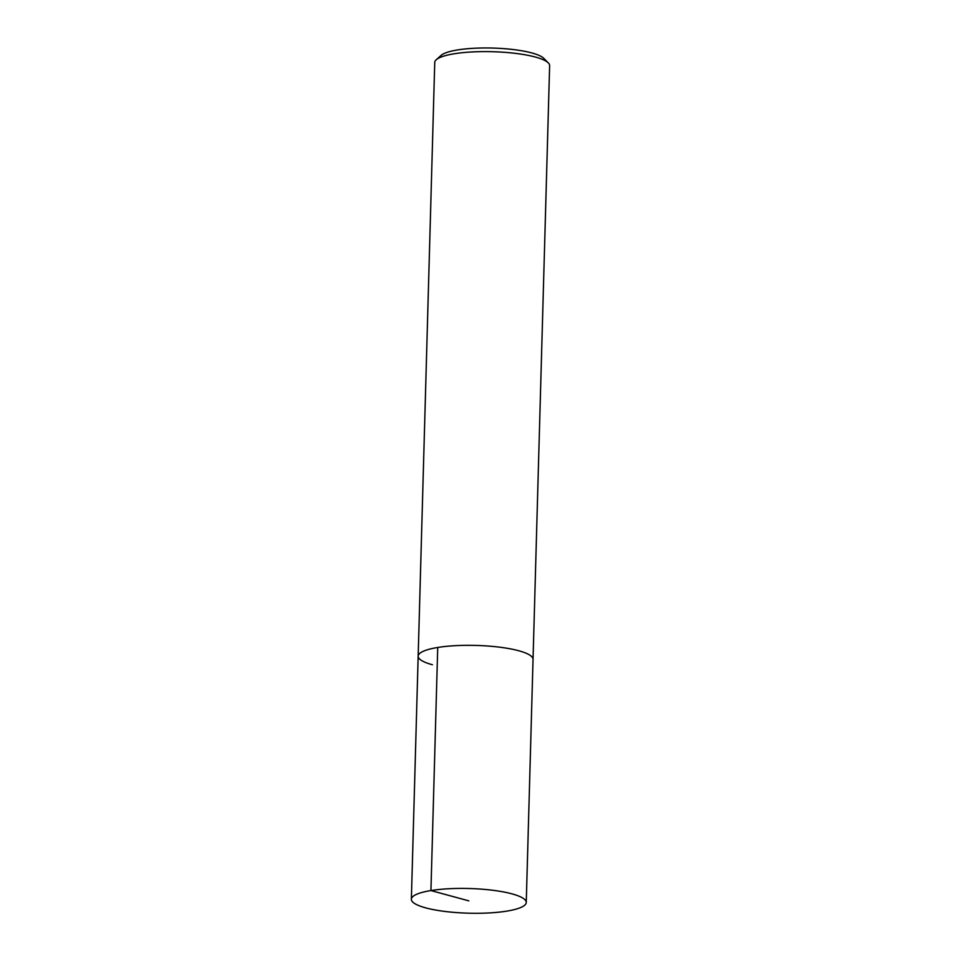 <?xml version="1.0" encoding="UTF-8"?>
<svg xmlns="http://www.w3.org/2000/svg" width="961" height="961" viewBox="0 0 961 961"><rect width="100%" height="100%" fill="white"/><g stroke="black" fill="none" stroke-linecap="round" stroke-linejoin="round"><path stroke-width="1.44" d="M511.997 893.862A57.456 12.337 1.6 0 1 526.256 902.451A57.456 12.337 1.6 0 1 488.885 912.95A57.456 12.337 1.6 0 1 425.627 907.845A57.456 12.337 1.6 0 1 411.368 899.244A57.456 12.337 1.6 0 1 448.739 888.745A57.456 12.337 1.6 0 1 511.997 893.862M548.299 62.897A57.456 12.337 -178.4 0 0 535.373 57.047A57.456 12.337 -178.4 0 0 478.194 51.702A57.456 12.337 -178.4 0 0 436.234 59.762L441.027 55.45A52.675 11.316 -178.4 0 1 479.491 48.05A52.675 11.316 -178.4 0 1 531.901 52.963A52.675 11.316 -178.4 0 1 543.746 58.309L548.299 62.897A57.456 12.337 -178.4 0 1 549.632 65.648L533.043 659.354A57.456 12.337 -178.4 0 0 518.784 650.765A57.456 12.337 -178.4 0 0 455.526 645.66A57.456 12.337 -178.4 0 0 418.167 656.147A57.456 12.337 1.6 0 1 455.526 645.66A57.456 12.337 1.6 0 1 518.784 650.765A57.456 12.337 1.6 0 1 533.043 659.354L526.256 902.451M432.426 664.748A57.456 12.337 1.6 0 1 418.167 656.147L411.368 899.244M436.234 59.762A57.456 12.337 -178.4 0 0 434.744 62.441L418.167 656.147M468.812 900.853L430.936 890.559L437.723 647.462"/></g></svg>
